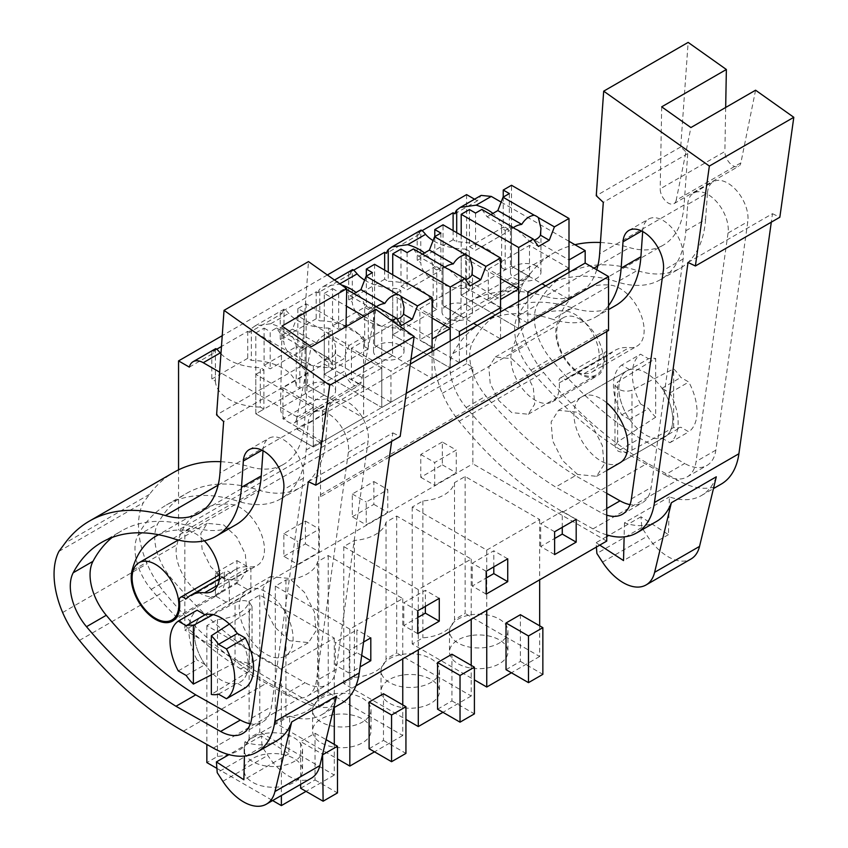 <?xml version="1.0" encoding="UTF-8"?>
<svg xmlns="http://www.w3.org/2000/svg" width="848" height="848" viewBox="0 0 848 848"><rect width="100%" height="100%" fill="white"/><g stroke="black" fill="none" stroke-linecap="round" stroke-linejoin="round"><path stroke-width="0.64" stroke-dasharray="4.24 3.18" d="M606.733 331.536L606.733 329.459L608.535 330.497M466.58 194.605L466.58 363.697L472.877 367.332L472.877 463.803L606.733 541.088M474.551 199.206L477.36 200.828L481.123 195.411M501.136 202.1L568.997 241.288M577.541 474.435L562.563 460.549L552.642 440.854L551.105 421.986L558.482 410.315L577.541 412.202L592.508 426.088L602.43 445.783L603.967 464.651L596.589 476.311L577.541 474.435M511.779 358.662L524.742 370.703L533.35 387.78L534.685 404.125L528.283 414.237L511.779 412.616L498.804 400.574L490.197 383.497L488.861 367.152L495.264 357.04L511.779 358.662M406.192 393.377L320.502 442.847L320.502 496.79L318.71 495.751L318.71 707.38L184.843 630.096L472.877 463.803M389.444 456.987L320.502 496.79M606.733 329.459L318.71 495.751M355.874 685.926L318.71 707.38M363.559 642.063L349.249 650.331L349.249 673.153L360.082 666.899M486.752 550.087L539.667 519.538L465.149 476.512L454.507 482.65A36.655 21.158 0 0 1 451.051 489.285A36.655 21.158 0 0 1 434.346 498.921A36.655 21.158 0 0 1 422.866 500.924L412.223 507.062L486.752 550.087L486.752 610.359M418.297 589.614L343.769 546.589L354.4 540.452A36.655 21.158 0 0 0 365.88 538.448A36.655 21.158 0 0 0 382.586 528.802A36.655 21.158 0 0 0 386.052 522.177L396.684 516.04L471.212 559.065L418.297 589.614L418.297 649.886M349.832 629.142L275.314 586.116L285.946 579.968A36.655 21.158 0 0 0 297.425 577.976A36.655 21.158 0 0 0 314.131 568.33A36.655 21.158 0 0 0 317.597 561.705L328.229 555.557L402.758 598.582L349.832 629.142L349.832 696.24M281.377 668.669L334.292 638.109L259.774 595.084L249.132 601.221A36.655 21.158 0 0 1 245.676 607.857A36.655 21.158 0 0 1 228.971 617.492A36.655 21.158 0 0 1 217.491 619.496L206.848 625.633L281.377 668.669L281.377 795.498M472.877 367.332L184.843 533.625L184.843 630.096M442.327 442.02L420.767 454.464L420.767 477.297L442.327 464.842L442.327 442.02L456.256 450.065L434.695 462.51L434.695 485.332L456.256 472.887L456.256 450.065M352.302 516.814L373.873 504.369L373.873 481.547L352.302 493.992L352.302 516.814L366.23 524.859L387.79 512.404L387.79 489.582L366.23 502.037L366.23 524.859M283.847 556.341L305.407 543.897L305.407 521.064L283.847 533.519L283.847 556.341L297.775 564.376L319.336 551.931L319.336 529.11L297.775 541.554L297.775 564.376M215.392 595.868L236.952 583.413L236.952 560.592L215.392 573.047L215.392 595.868L229.31 603.903L250.881 591.459L250.881 568.637L229.31 581.081L229.31 603.903M466.58 363.697L178.557 529.989L184.843 533.625M178.557 469.834L178.557 529.989M327.36 274.985L222.229 335.681M353.648 270.183L348.708 273.024L350.51 274.063L317.989 292.846L316.187 291.807L280.253 312.552L282.055 313.59L249.524 332.363A20.331 11.734 60 0 1 251.326 328.632L251.326 360.379A46.057 26.595 0 0 1 296.249 386.306L299.842 388.384L306.128 384.759L363.622 417.947L313.315 447.002L255.82 413.803L313.315 447.002L313.315 420.025L363.622 390.981L363.622 417.947M422.103 230.656L417.174 233.507L418.965 234.546L386.444 253.319M454.91 213.791L477.36 200.828M189.337 367.12L213.59 353.118A20.331 11.734 60 0 1 215.392 349.376L215.583 348.719M216.728 349.228L211.799 352.079L213.59 353.118M249.524 332.363L247.733 331.324L221.455 346.503M453.108 230.603L453.108 239.73L456.701 241.807A46.057 26.595 0 0 1 501.624 267.735L501.624 228.313L505.217 230.391L511.503 226.766L568.997 259.954M501.624 228.313A46.057 26.595 0 0 0 492.932 213.41M296.249 386.306L296.249 346.885L299.842 348.963L306.128 345.337L363.622 378.526L381.77 368.053L381.77 380.498L410.294 364.036M432.088 351.454L432.088 378.431L381.77 407.475L381.77 380.498L363.622 390.981L363.622 378.526M313.315 407.581L297.15 416.909L297.15 429.364L313.315 420.025L313.315 407.581L255.82 374.381L255.82 413.803L263.908 409.128L260.315 407.061L260.315 367.64L263.908 369.717L255.82 374.381M297.15 429.364L320.502 442.847M558.482 410.305L626.757 370.894A38.118 22.006 60 0 1 645.816 372.77A38.118 22.006 60 0 1 670.715 406.362A38.118 22.006 60 0 1 664.874 436.911A38.118 22.006 60 0 1 661.991 438.13L669.92 442.709A45.739 26.405 60 0 0 669.92 392.921L661.981 388.331A38.118 22.006 60 0 1 664.874 436.911A38.118 22.006 60 0 1 645.816 435.013A38.118 22.006 60 0 1 620.916 401.433A38.118 22.006 60 0 1 626.757 370.883A38.118 22.006 60 0 0 629.64 419.453L648.508 408.566A38.118 22.006 60 0 0 655.695 417.163L655.695 358.481L617.651 381.876L614.991 385.268L617.969 388.861C622.57 391.405 627.244 391.85 632.004 390.165L673.662 368.848A38.118 22.006 60 0 1 680.849 377.445L688.788 382.024A45.739 26.405 60 0 1 688.788 431.823L680.849 427.233A38.118 22.006 60 0 1 673.662 427.53L632.004 450.161C627.244 452.662 622.57 452.98 617.969 451.094L614.991 446.387L614.991 385.268M619.888 462.881A38.118 22.006 60 0 1 600.893 460.952A38.118 22.006 60 0 1 575.993 427.36A38.118 22.006 60 0 1 581.834 396.822L626.757 370.883A38.118 22.006 60 0 1 629.651 369.664L648.508 358.768A38.118 22.006 60 0 1 655.695 358.481M655.695 417.163L617.651 441.861L614.991 446.387M580.053 319.251A33.03 19.069 60 0 1 601.635 348.358A33.03 19.069 60 0 1 596.568 374.827A33.03 19.069 60 0 1 580.053 373.194A33.03 19.069 60 0 1 558.472 344.076A33.03 19.069 60 0 1 563.538 317.608A33.03 19.069 60 0 1 580.053 319.251M554.624 554.581L540.706 546.536L554.624 538.501M576.184 519.305L562.266 511.27L540.706 523.714L540.706 546.536M562.266 527.35L562.266 511.27M554.624 531.749L540.706 523.714M454.507 482.65L454.507 619.591A36.655 21.158 180 0 1 451.051 626.216A36.655 21.158 180 0 1 434.346 635.862A36.655 21.158 180 0 1 422.866 637.855L412.223 644.003L474.403 679.895M465.149 476.512L465.149 613.443L454.507 619.591M539.667 625.824L539.667 656.479L465.149 613.443M539.667 519.538L539.667 579.809M539.667 656.479L511.418 672.793M506.023 669.676L520.396 661.376L520.396 614.694M412.223 507.062L412.223 644.003M422.866 500.924L422.866 637.855M420.767 477.297L434.695 485.332M420.767 454.464L434.695 462.51M442.327 464.842L456.256 472.887M456.701 232.67L456.701 241.807M417.174 233.507L417.174 260.474L420.767 262.551A46.057 26.595 0 0 0 465.69 288.49L465.69 249.068A46.057 26.595 0 0 1 433.084 240.588M453.108 239.73L417.174 260.474M418.965 234.546A20.331 11.734 60 0 1 420.767 230.804L420.767 262.551M420.958 230.147L420.767 230.804M568.997 272.409L568.997 299.376L518.69 328.42L461.195 295.231L518.69 328.42L518.69 301.453L518.69 328.42L527.859 323.13L527.859 296.164M511.503 226.766L511.503 266.187L542.052 283.815M545.646 285.893L568.997 299.376M505.217 230.391L505.217 269.812L511.503 266.187L461.195 295.231L469.283 290.557L465.69 288.49M501.624 267.735L505.217 269.812M629.651 369.664L621.711 365.085L640.579 354.188L648.508 358.768M629.64 419.453L621.711 414.873A45.739 26.405 60 0 1 621.711 365.085M621.711 414.873L640.579 403.987L648.508 408.566M640.579 403.987A45.739 26.405 60 0 1 640.579 354.188M673.662 427.53L673.662 368.848M661.991 438.13L680.849 427.233M661.981 388.331L680.849 377.445M470.481 635.64A29.224 16.875 0 0 0 449.493 651.836A29.224 16.875 0 0 0 486.943 668.023A29.224 16.875 0 0 0 507.931 651.836A29.224 16.875 0 0 0 470.481 635.64M520.396 661.376L542.858 674.34M500.543 278.526L461.195 255.81L461.195 295.231L461.195 235.267M465.69 249.068L469.283 251.135L461.195 255.81M433.158 267.841L436.752 269.918L436.752 309.34L433.158 307.262L433.158 267.841A46.057 26.595 0 0 0 424.477 252.937M436.752 269.918L443.048 266.283L500.543 299.482M669.92 442.709L688.788 431.823M669.92 392.921L688.788 382.024M470.481 614.895A29.224 16.875 180 0 1 507.931 631.082A29.224 16.875 180 0 1 486.943 647.278A29.224 16.875 180 0 1 449.493 631.082A29.224 16.875 180 0 1 470.481 614.895M469.283 251.135L469.283 290.557M220.946 353.733A46.057 26.595 0 0 0 260.315 367.64M297.15 416.909L219.632 372.166M211.799 352.079L211.799 379.045L215.392 381.123L215.392 349.376M215.392 381.123A46.057 26.595 0 0 0 260.315 407.061M289.507 640.728L274.54 626.842L264.608 607.147L263.071 588.279L270.459 576.608L289.507 578.484L304.474 592.381L314.407 612.076L315.944 630.944L308.555 642.604L289.507 640.728M223.745 524.954L236.719 536.996L245.326 554.073L246.651 570.418L240.26 580.53L223.745 578.898L210.77 566.867L202.163 549.79L200.838 533.445L207.23 523.333L223.745 524.954M263.908 369.717L263.908 409.128M247.733 331.324L247.733 358.301L251.326 360.379M247.733 358.301L211.799 379.045M296.249 346.885A46.057 26.595 0 0 0 270.745 323.735L254.994 325.95L251.326 328.632M229.363 624.054L249.397 611.058L252.057 606.532L249.079 601.826C244.478 599.949 239.804 600.267 235.034 602.769L235.034 662.765C239.804 661.08 244.478 661.514 249.079 664.069L252.057 667.662L249.397 671.054L211.343 694.448M186.189 675.485L205.057 664.588A38.118 22.006 60 0 1 202.174 616.019A38.118 22.006 60 0 0 196.333 646.558A38.118 22.006 60 0 0 221.233 680.149A38.118 22.006 60 0 0 240.291 682.036A38.118 22.006 60 0 0 237.398 633.467A38.118 22.006 60 0 1 240.291 682.036A38.118 22.006 60 0 1 237.398 683.265L245.337 687.845M211.343 674.902L235.034 662.765M247.097 590.081A38.118 22.006 60 0 1 266.145 591.978A38.118 22.006 60 0 1 291.055 625.559A38.118 22.006 60 0 1 285.204 656.108A38.118 22.006 60 0 1 266.145 654.221A38.118 22.006 60 0 1 241.245 620.63A38.118 22.006 60 0 1 247.097 590.081L202.174 616.019A38.118 22.006 60 0 1 205.057 614.8A38.118 22.006 60 0 0 202.174 616.019L270.448 576.598M213.102 614.662L235.034 602.769M306.128 345.337L306.128 384.759L255.82 413.803L255.82 332.882L313.315 366.082L313.315 447.002L322.484 441.702L322.484 410.58L282.946 387.759L324.095 364.004L363.622 386.826L322.484 410.58M299.842 348.963L299.842 388.384M381.77 368.053L324.275 334.854L324.275 374.275L381.77 407.475L324.275 374.275L332.363 369.611L328.77 367.534L328.77 328.112L332.363 330.19L324.275 334.854M282.055 313.59A20.331 11.734 60 0 1 283.847 309.859C283.741 308.227 285.352 309.403 288.67 313.389A46.057 26.595 0 0 0 328.77 328.112M349.249 650.331L335.331 642.286L335.331 665.108L356.891 652.663L356.891 629.841L335.331 642.286M349.249 673.153L335.331 665.108M361.693 655.43L356.891 652.663M370.809 637.876L356.891 629.841M249.132 601.221L249.132 738.163A36.655 21.158 180 0 1 245.676 744.788A36.655 21.158 180 0 1 228.971 754.434A36.655 21.158 180 0 1 217.491 756.437L206.848 762.575M259.774 595.084L259.774 732.025L249.132 738.163M334.292 744.396L334.292 775.051L259.774 732.025M334.292 638.109L334.292 707.486M334.292 775.051L306.043 791.364M300.648 788.248L315.021 779.948L315.021 733.266L300.648 741.565L322.6 754.243M300.648 784.368L300.648 741.565M216.897 768.373L272.621 800.544M206.848 625.633L206.848 744.438M217.491 619.496L217.491 756.437M215.392 573.047L229.31 581.081M236.952 583.413L250.881 591.459M236.952 560.592L250.881 568.637M218.53 694.152L237.398 683.265M178.26 670.906L197.118 660.009A45.739 26.405 60 0 1 197.118 610.21M205.057 664.588L197.118 660.009M265.106 754.222A29.224 16.875 0 0 0 244.118 770.408A29.224 16.875 0 0 0 281.568 786.594A29.224 16.875 0 0 0 302.556 770.408A29.224 16.875 0 0 0 265.106 754.222M315.021 733.266L326.109 739.668M315.021 779.948L337.483 792.912M265.106 733.467A29.224 16.875 180 0 1 302.556 749.653A29.224 16.875 180 0 1 281.568 765.85A29.224 16.875 180 0 1 244.118 749.653A29.224 16.875 180 0 1 265.106 733.467M500.543 311.926L500.543 338.903L450.235 367.947L392.73 334.748L450.235 367.947L450.235 340.981L450.235 367.947L459.393 362.658L459.393 335.691M443.048 266.283L443.048 305.704L473.587 323.342M477.18 325.42L500.543 338.903M436.752 309.34L392.73 334.748L400.818 330.084L397.224 328.006L397.224 288.585A46.057 26.595 0 0 1 364.619 280.116M433.158 307.262A46.057 26.595 0 0 0 388.246 281.324L388.246 272.197M384.653 270.12L384.653 279.257L388.246 281.324M384.653 279.257L348.708 300.001L352.302 302.079A46.057 26.595 0 0 0 397.224 328.006M432.088 318.053L392.73 295.337L392.73 334.748L392.73 274.794M348.708 273.024L348.708 300.001M350.51 274.063A20.331 11.734 60 0 1 352.302 270.332L352.302 302.079M352.492 269.664L352.302 270.332M400.818 330.084L400.818 290.663L397.224 288.585M400.818 290.663L392.73 295.337M364.704 307.368L368.297 309.435L368.297 348.857L364.704 346.79L364.704 307.368A46.057 26.595 0 0 0 356.022 292.465M341.278 284.854A46.057 26.595 0 0 0 339.2 284.218L323.459 286.423L319.781 289.104A20.331 11.734 60 0 0 317.989 292.846M368.297 309.435L374.583 305.81L432.088 339.009M386.052 522.177L386.052 659.119A36.655 21.158 180 0 1 382.586 665.744A36.655 21.158 180 0 1 365.88 675.39A36.655 21.158 180 0 1 354.4 677.382L343.769 683.53L405.938 719.422M396.684 516.04L396.684 652.971L386.052 659.119M471.212 665.341L471.212 695.996L396.684 652.971M471.212 559.065L471.212 619.337M471.212 695.996L442.953 712.309M437.568 709.204L451.942 700.904L451.942 654.221M343.769 546.589L343.769 683.53M354.4 540.452L354.4 677.382M486.169 594.098L472.241 586.063L486.169 578.018M507.729 558.832L493.801 550.787L472.241 563.242L472.241 586.063M493.801 566.867L493.801 550.787M486.169 571.276L472.241 563.242M352.302 493.992L366.23 502.037M373.873 504.369L387.79 512.404M373.873 481.547L387.79 489.582M402.026 675.167A29.224 16.875 0 0 0 381.028 691.353A29.224 16.875 0 0 0 418.477 707.55A29.224 16.875 0 0 0 439.476 691.353A29.224 16.875 0 0 0 402.026 675.167M451.942 700.904L474.403 713.868M402.026 654.423A29.224 16.875 180 0 1 439.476 670.609A29.224 16.875 180 0 1 418.477 686.795A29.224 16.875 180 0 1 381.028 670.609A29.224 16.875 180 0 1 402.026 654.423M374.583 305.81L374.583 345.231L432.088 378.431M368.297 348.857L324.275 374.275L324.275 293.366L346.387 306.128M364.704 346.79A46.057 26.595 0 0 0 319.781 320.851L319.781 289.104M316.187 291.807L316.187 318.774L319.781 320.851M316.187 318.774L280.253 339.529L283.847 341.596A46.057 26.595 0 0 0 328.77 367.534M280.253 312.552L280.253 339.529M255.004 325.95L284.091 309.16L283.847 341.596M332.363 330.19L332.363 369.611M317.597 561.705L317.597 698.635A36.655 21.158 180 0 1 314.131 705.26A36.655 21.158 180 0 1 297.425 714.906A36.655 21.158 180 0 1 285.946 716.91L275.314 723.047L337.483 758.949M328.229 555.557L328.229 692.498L317.597 698.635M402.758 704.868L402.758 735.523L328.229 692.498M402.758 598.582L402.758 658.854M402.758 735.523L374.498 751.837M369.103 748.72L383.476 740.421L383.476 693.738M275.314 586.116L275.314 723.047M285.946 579.968L285.946 716.91M417.714 633.626L403.786 625.591L417.714 617.545M439.275 598.349L425.346 590.314L403.786 602.758L403.786 625.591M425.346 606.394L425.346 590.314M417.714 610.804L403.786 602.758M283.847 533.519L297.775 541.554M305.407 543.897L319.336 551.931M305.407 521.064L319.336 529.11M333.571 714.694A29.224 16.875 0 0 0 312.573 730.881A29.224 16.875 0 0 0 350.023 747.067A29.224 16.875 0 0 0 371.021 730.881A29.224 16.875 0 0 0 333.571 714.694M383.476 740.421L405.938 753.395M333.571 693.95A29.224 16.875 180 0 1 371.021 710.136A29.224 16.875 180 0 1 350.023 726.323A29.224 16.875 180 0 1 312.573 710.136A29.224 16.875 180 0 1 333.571 693.95M721.182 484.123A88.934 51.346 60 0 1 677.435 480.127L647.469 463.231A292.221 168.72 60 0 1 543.568 372.473A68.614 39.612 60 0 1 526.756 344.564A74.868 43.227 60 0 1 523.036 283.444L529.163 275.155A228.695 132.034 60 0 1 553.574 253.107A228.695 132.034 60 0 1 574.933 244.712M606.733 534.887A88.934 51.346 60 0 1 592.985 528.887L563.019 511.991A292.221 168.72 60 0 1 459.118 421.223A68.614 39.612 60 0 1 442.306 393.324A74.868 43.227 60 0 1 438.586 332.204L523.036 283.444M716.284 476.809A88.934 51.346 60 0 1 701.413 495.539A88.934 51.346 60 0 1 669.401 496.886L668.447 534.643L640.993 516.771L641.809 527.53L647.448 536.18A45.739 26.405 60 0 0 690.982 559.012M656.49 521.467A88.934 51.346 60 0 1 624.478 522.813L669.401 496.886M606.733 493.335L575.4 475.664L555.631 487.07A292.221 168.72 60 0 1 466.167 407.496A43.322 25.005 60 0 1 452.864 353.552A204.135 117.861 60 0 1 481.41 323.141A204.135 117.861 60 0 1 552.652 319.293L572.411 307.888A123.649 71.391 60 0 0 615.563 305.556M606.733 515.128A45.039 26.002 60 0 1 600.267 512.245L555.631 487.07M642.689 231.536L642.773 230.37A28.737 16.589 60 0 1 648.667 219.028A28.737 16.589 60 0 1 672.178 228.239A28.737 16.589 60 0 1 683.128 258.979L651.169 487.473A45.039 26.002 60 0 1 642.19 502.864A45.039 26.002 60 0 1 630.022 504.613M608.535 305.672A123.649 71.391 60 0 1 595.805 316.972A123.649 71.391 60 0 1 552.652 319.293M575.4 475.664A292.221 168.72 60 0 1 485.925 396.08A43.322 25.005 60 0 1 472.633 342.147A204.135 117.861 60 0 1 501.179 311.725A204.135 117.861 60 0 1 572.411 307.888M581.834 396.822A38.118 22.006 60 0 1 600.893 398.708A38.118 22.006 60 0 1 606.733 402.821M584.208 373.576A34.302 19.801 60 0 0 592.105 372.049A34.302 19.801 60 0 0 595.126 338.437A34.302 19.801 60 0 0 565.69 311.11A130.391 75.281 60 0 0 535.703 316.908A130.391 75.281 60 0 0 511.651 351.56A34.302 19.801 60 0 0 523.089 389.508A34.302 19.801 60 0 0 552.281 401.857A34.302 19.801 60 0 0 559.235 382.914A6.349 3.668 60 0 1 560.274 378.049A6.349 3.668 60 0 1 565.372 379.968A61.777 35.669 60 0 1 570.004 376.332A61.777 35.669 60 0 1 584.208 373.576L629.131 347.648A34.302 19.801 60 0 0 637.028 346.122A34.302 19.801 60 0 0 640.049 312.509A34.302 19.801 60 0 0 610.613 285.172A130.391 75.281 60 0 0 580.626 290.981A130.391 75.281 60 0 0 556.574 325.621A34.302 19.801 60 0 0 568.012 363.58A34.302 19.801 60 0 0 597.204 375.929A34.302 19.801 60 0 0 604.158 356.987A6.349 3.668 60 0 1 605.196 352.111A6.349 3.668 60 0 1 610.284 354.029A61.777 35.669 60 0 1 614.927 350.394A61.777 35.669 60 0 1 629.131 347.648M559.235 382.914L604.158 356.987M565.372 379.968L610.284 354.029M620.323 449.726A292.221 168.72 60 0 1 530.848 370.152A43.322 25.005 60 0 1 517.556 316.209A204.135 117.861 60 0 1 546.091 285.787A204.135 117.861 60 0 1 617.333 281.949L637.102 270.533A204.135 117.861 60 0 0 565.86 274.381A204.135 117.861 60 0 0 537.314 304.803A43.322 25.005 60 0 0 550.617 358.736A292.221 168.72 60 0 0 640.081 438.321L620.323 449.726L664.949 474.901L684.718 463.496L640.081 438.321M685.831 230.783L705.589 219.367L707.465 193.026L687.696 204.442L685.831 230.783A123.649 71.391 60 0 1 660.486 279.617A123.649 71.391 60 0 1 617.333 281.949M687.696 204.442A28.737 16.589 60 0 1 693.579 193.09A28.737 16.589 60 0 1 717.101 202.301A28.737 16.589 60 0 1 728.05 233.041L696.081 461.545A45.039 26.002 60 0 1 687.103 476.926A45.039 26.002 60 0 1 664.949 474.901M755.579 90.206L740.876 162.869L676.195 200.223L690.897 127.55M676.195 200.223A11.437 6.604 60 0 1 674.001 203.637A11.437 6.604 60 0 1 665.108 200.499A11.437 6.604 60 0 1 660.2 188.881L724.881 151.527A11.437 6.604 60 0 0 729.799 163.155A11.437 6.604 60 0 0 738.682 166.293A11.437 6.604 60 0 0 740.876 162.869M661.684 106.837L660.2 188.881M705.589 219.367A123.649 71.391 60 0 1 680.255 268.212A123.649 71.391 60 0 1 637.102 270.533M707.465 193.026A28.737 16.589 60 0 1 713.348 181.673A28.737 16.589 60 0 1 736.859 190.895A28.737 16.589 60 0 1 747.809 221.635L715.85 450.129A45.039 26.002 60 0 1 706.872 465.51A45.039 26.002 60 0 1 684.718 463.496M725.676 107.473L724.881 151.527M596.748 269.759A101.643 58.682 60 0 1 578.813 293.906L663.263 245.157A101.643 58.682 60 0 0 684.092 205.004L687.739 153.615L680.711 146.948L688.141 42.4M680.711 146.948L596.261 195.708M687.739 153.615L603.288 202.365M688.035 262.445L772.486 213.685L771.298 222.165M772.486 213.685L779.842 217.236M578.813 293.906A101.643 58.682 60 0 1 545.063 296.355L593.95 268.138M438.586 332.204L444.712 323.915A228.695 132.034 60 0 1 469.124 301.867A228.695 132.034 60 0 1 545.063 296.355M600.448 242.507A228.695 132.034 60 0 1 629.513 247.605A101.643 58.682 60 0 0 663.263 245.157M641.809 527.53L596.886 553.458M640.993 516.771L608.673 535.438M606.733 536.551L596.07 542.709L596.398 547.055M668.447 534.643L623.524 560.581M599.769 545.116L596.07 542.709M624.478 522.813L624.128 536.858M341.511 703.321A88.934 51.346 60 0 1 297.765 699.324L267.809 682.428A292.221 168.72 60 0 1 163.897 591.671A68.614 39.612 60 0 1 147.096 563.761A74.868 43.227 60 0 1 143.365 502.641L149.502 494.352A228.695 132.034 60 0 1 173.914 472.304M336.614 696.017A88.934 51.346 60 0 1 321.742 714.737A88.934 51.346 60 0 1 289.73 716.083L288.786 753.84L261.322 735.969L262.149 746.728L267.777 755.388A45.739 26.405 60 0 0 311.322 778.21M276.83 740.664A88.934 51.346 60 0 1 244.807 742.011L289.73 716.083M263.028 450.733L263.113 449.567A28.737 16.589 60 0 1 268.996 438.225A28.737 16.589 60 0 1 292.507 447.437A28.737 16.589 60 0 1 303.457 478.177L271.498 706.67A45.039 26.002 60 0 1 262.52 722.061A45.039 26.002 60 0 1 250.351 723.81M235.903 524.753A123.649 71.391 60 0 1 192.75 527.085A204.135 117.861 60 0 0 121.508 530.922A204.135 117.861 60 0 0 112.106 537.462M158.618 534.728A130.391 75.281 60 0 1 186.019 530.307A34.302 19.801 60 0 1 204.326 540.77M179.564 602.112L224.487 576.184A34.302 19.801 60 0 1 217.533 595.126A34.302 19.801 60 0 1 188.341 582.777A34.302 19.801 60 0 1 176.903 544.819A130.391 75.281 60 0 1 200.955 510.178A130.391 75.281 60 0 1 230.942 504.369A34.302 19.801 60 0 1 260.378 531.707A34.302 19.801 60 0 1 257.357 565.319A34.302 19.801 60 0 1 249.471 566.846A61.777 35.669 60 0 0 235.256 569.591A61.777 35.669 60 0 0 230.624 573.227L185.701 599.165M224.487 576.184A6.349 3.668 60 0 1 225.526 571.308A6.349 3.668 60 0 1 230.624 573.227M240.652 668.924A292.221 168.72 60 0 1 151.177 589.349A43.322 25.005 60 0 1 137.885 535.406A204.135 117.861 60 0 1 166.431 504.984A204.135 117.861 60 0 1 237.663 501.147L257.432 489.741A204.135 117.861 60 0 0 186.189 493.578A204.135 117.861 60 0 0 157.654 524A43.322 25.005 60 0 0 170.946 577.933A292.221 168.72 60 0 0 260.421 657.518L240.652 668.924L285.288 694.099L305.047 682.693L260.421 657.518M306.16 449.981L325.929 438.564L327.794 412.223L308.025 423.64L306.16 449.981A123.649 71.391 60 0 1 280.815 498.815A123.649 71.391 60 0 1 237.663 501.147M308.025 423.64A28.737 16.589 60 0 1 313.919 412.287A28.737 16.589 60 0 1 337.43 421.498A28.737 16.589 60 0 1 348.38 452.238L316.421 680.743A45.039 26.002 60 0 1 307.442 696.123A45.039 26.002 60 0 1 285.288 694.099M375.918 309.403L361.216 382.077L296.524 419.421L311.227 346.747M296.524 419.421A11.437 6.604 60 0 1 294.33 422.834A11.437 6.604 60 0 1 285.447 419.696A11.437 6.604 60 0 1 280.529 408.079L345.221 370.735A11.437 6.604 60 0 0 350.129 382.353A11.437 6.604 60 0 0 359.022 385.49A11.437 6.604 60 0 0 361.216 382.077M282.013 326.035L280.529 408.079M325.929 438.564A123.649 71.391 60 0 1 300.584 487.409A123.649 71.391 60 0 1 257.432 489.741M327.794 412.223A28.737 16.589 60 0 1 333.688 400.881A28.737 16.589 60 0 1 357.199 410.093A28.737 16.589 60 0 1 368.149 440.833L336.179 669.326A45.039 26.002 60 0 1 327.201 684.707A45.039 26.002 60 0 1 305.047 682.693M346.016 326.671L345.221 370.735M199.153 513.114L283.603 464.354A101.643 58.682 60 0 0 304.432 424.201L308.078 372.813L301.04 366.145L308.481 261.597M301.04 366.145L216.59 414.905M308.078 372.813L223.628 421.562M58.915 551.401L143.365 502.641M308.365 481.643L392.815 432.883L391.628 441.363M392.815 432.883L400.182 436.434M220.777 461.704A228.695 132.034 60 0 1 249.853 466.803A101.643 58.682 60 0 0 283.603 464.354M262.149 746.728L217.226 772.666M261.322 735.969L229.002 754.635M288.786 753.84L243.864 779.778M244.807 742.011L244.457 756.056M513.04 227.412L510.454 228.419L510.973 230.603A15.243 8.798 0 0 1 513.379 227.699M536.477 266.081A15.243 8.798 0 0 0 519.866 264.173A15.243 8.798 0 0 0 510.454 272.303A15.243 8.798 0 0 0 514.916 278.526A15.243 8.798 0 0 0 531.537 280.434A15.243 8.798 0 0 0 540.95 272.303A15.243 8.798 0 0 0 536.477 266.081M517.206 229.819L529.65 241.383A15.243 8.798 0 0 0 534.07 240.238M568.997 268.254L529.47 245.432L488.321 269.187L488.321 300.309L529.47 276.554L529.47 245.432M529.47 276.554L511.503 266.187L511.503 185.267M469.463 209.541L469.463 246.747L475.569 250.277L509.351 230.773L503.235 227.243L469.463 246.747M503.235 197.096L503.235 227.243M509.351 193.567L509.351 230.773M475.569 213.071L475.569 250.277M481.876 209.424L487.07 216.802L510.973 230.603M490.865 214.608L487.07 216.802M529.65 241.383L538.459 246.471M527.859 323.13L488.321 300.309M527.859 292.009L488.321 269.187M444.575 266.94L441.999 267.936L442.518 270.13A15.243 8.798 0 0 1 444.924 267.215M468.022 305.598A15.243 8.798 0 0 0 451.401 303.69A15.243 8.798 0 0 0 441.999 311.831A15.243 8.798 0 0 0 446.461 318.053A15.243 8.798 0 0 0 463.072 319.961A15.243 8.798 0 0 0 472.484 311.831A15.243 8.798 0 0 0 468.022 305.598M448.751 269.346L461.185 280.911A15.243 8.798 0 0 0 465.616 279.766M500.543 307.782L461.015 284.96L419.866 308.714L419.866 339.836L461.015 316.081L461.015 284.96M461.015 316.081L443.048 305.704L443.048 224.794M400.998 249.068L400.998 286.274L407.114 289.804L440.886 270.3L434.78 266.77L400.998 286.274M434.78 236.613L434.78 266.77M440.886 233.094L440.886 270.3M407.114 252.587L407.114 289.804M413.421 248.952L418.605 256.329L442.518 270.13M422.41 254.135L418.605 256.329M461.185 280.911L469.993 285.999M459.393 362.658L419.866 339.836M459.393 331.536L419.866 308.714M376.12 306.457L373.533 307.464L374.053 309.647A15.243 8.798 0 0 1 376.459 306.743M399.567 345.125A15.243 8.798 0 0 0 382.946 343.217A15.243 8.798 0 0 0 373.533 351.348A15.243 8.798 0 0 0 377.996 357.57A15.243 8.798 0 0 0 394.617 359.478A15.243 8.798 0 0 0 404.03 351.348A15.243 8.798 0 0 0 399.567 345.125M380.286 308.863L392.73 320.427A15.243 8.798 0 0 0 397.161 319.283M391.882 320.724L381.77 326.554L381.77 407.475L390.939 402.185L390.939 371.064L351.411 348.242L392.56 324.487L432.088 347.309M410.92 359.52L390.939 371.064M374.583 264.311L374.583 345.231L392.56 355.609L392.56 324.487M324.275 293.366L332.543 288.585L332.543 325.802L338.649 329.321L372.431 309.817L366.325 306.298L332.543 325.802M366.325 276.141L366.325 306.298M372.431 272.611L372.431 309.817M353.945 293.662L350.15 295.846L344.966 288.468L338.649 292.115L338.649 329.321M350.15 295.846L374.053 309.647M363.993 316.293L381.77 326.554M344.966 288.468L346.684 289.465M332.543 288.585L338.649 292.115M392.73 320.427L401.539 325.515M392.56 355.609L351.411 379.363L351.411 348.242M390.939 402.185L351.411 379.363M328.812 333.773A15.243 8.798 0 0 1 331.102 334.854A15.243 8.798 0 0 1 332.988 336.179L349.047 345.454L363.622 337.038L306.128 303.838L297.86 308.608L303.976 312.138L297.659 315.785L328.812 333.773C323.788 334.589 319.643 337.652 316.378 342.952A15.243 8.798 0 0 0 305.598 349.175L305.079 346.991L307.665 345.984A15.243 8.798 0 0 0 309.541 347.309A15.243 8.798 0 0 0 311.831 348.39L324.265 359.955A15.243 8.798 0 0 0 335.055 353.733L343.864 358.821L333.084 365.043L327.89 357.665L313.315 366.082M297.659 315.785L292.475 329.151L316.378 342.952M331.102 384.653A15.243 8.798 0 0 0 314.491 382.745A15.243 8.798 0 0 0 305.079 390.875A15.243 8.798 0 0 0 309.541 397.097A15.243 8.798 0 0 0 326.162 399.005A15.243 8.798 0 0 0 335.575 390.875A15.243 8.798 0 0 0 331.102 384.653M332.988 336.179L335.575 346.991L335.055 353.733M349.047 345.454L343.864 358.821M363.622 337.038L363.622 386.826M306.128 303.838L306.128 384.759L324.095 395.126L324.095 364.004M255.82 332.882L264.088 328.112L264.088 365.318L270.194 368.848L303.976 349.344L297.86 345.814L264.088 365.318M297.86 308.608L297.86 345.814M303.976 312.138L303.976 349.344M292.475 329.151L281.695 335.373L276.501 327.996L270.194 331.642L270.194 368.848M281.695 335.373L305.598 349.175M311.831 348.39L327.89 357.665M276.501 327.996L307.665 345.984M264.088 328.112L270.194 331.642M324.265 359.955L333.084 365.043M324.095 395.126L282.946 418.88L282.946 387.759M322.484 441.702L282.946 418.88M632.004 450.161L632.004 390.165M617.651 441.861L617.651 381.876M270.745 323.735L288.67 313.389M249.397 611.058L249.397 671.054M339.857 283.836L339.2 284.218M592.985 528.887L677.435 480.127M606.733 508.514L600.267 512.245M631.4 498.889L651.169 487.473M683.128 258.979L663.359 270.385M641.671 231.006L642.773 230.37M466.167 407.496L485.925 396.08M452.864 353.552L472.633 342.147M511.651 351.56L556.574 325.621M565.69 311.11L610.613 285.172M530.848 370.152L550.617 358.736M517.556 316.209L537.314 304.803M728.05 233.041L747.809 221.635M715.85 450.129L696.081 461.545M442.306 393.324L526.756 344.564M459.118 421.223L543.568 372.473M563.019 511.991L647.469 463.231M684.092 205.004L599.642 253.764M529.163 275.155L444.712 323.915M597.808 265.901L629.513 247.605M602.525 562.118L647.448 536.18M213.314 748.084L297.765 699.324M251.729 718.086L271.498 706.67M303.457 478.177L283.698 489.593M262.011 450.214L263.113 449.567M172.981 538.491L192.75 527.085M133.316 569.994L176.903 544.819M186.019 530.307L230.942 504.369M217.703 585.184L249.471 566.846M151.177 589.349L170.946 577.933M137.885 535.406L157.654 524M348.38 452.238L368.149 440.833M336.179 669.326L316.421 680.743M62.646 612.521L147.096 563.761M79.447 640.42L163.897 591.671M183.359 731.188L267.809 682.428M304.432 424.201L219.982 472.961M149.502 494.352L65.052 543.112M218.148 485.109L249.853 466.803M222.854 781.315L267.777 755.388M596.589 476.322L606.733 470.47M620.015 462.807L664.874 436.911L619.952 462.838M528.293 414.248L596.568 374.827M495.253 357.029L563.538 317.608M507.931 631.082L507.931 651.836M449.493 631.082L449.493 651.836M285.204 656.108L308.566 642.614M178.303 540.017L207.23 523.322M176.607 617.291L240.26 580.541M252.057 606.532L252.057 667.662M302.556 749.653L302.556 770.408M244.118 749.653L244.118 770.408M323.459 286.433L334.504 280.052M439.476 670.609L439.476 691.353M381.028 670.609L381.028 691.353M371.021 710.136L371.021 730.881M312.573 710.136L312.573 730.881M701.413 495.539L713.454 488.586M622.421 514.27L642.19 502.864M628.898 230.433L648.667 219.028M595.805 316.972L608.535 309.615M481.41 323.141L501.179 311.725M552.281 401.857L597.204 375.929M535.703 316.908L580.626 290.981M592.105 372.049L637.028 346.122M570.004 376.332L614.927 350.394M560.274 378.049L605.196 352.111M546.091 285.787L565.86 274.381M660.486 279.617L680.255 268.212M693.579 193.09L713.348 181.673M687.103 476.926L706.872 465.51M674.001 203.637L738.682 166.293M469.124 301.867L553.574 253.107M321.742 714.737L333.783 707.783M242.751 733.467L262.52 722.061M249.238 449.631L268.996 438.225M101.739 542.338L121.508 530.922M172.621 621.065L217.533 595.126M156.032 536.106L200.955 510.178M212.435 591.247L257.357 565.319M219.367 578.76L235.256 569.591M219.537 574.774L225.526 571.308M166.431 504.984L186.189 493.578M280.815 498.815L300.584 487.409M313.919 412.287L333.688 400.881M307.442 696.123L327.201 684.707M294.33 422.834L359.022 385.49M510.454 272.303L510.454 228.419M540.95 272.303L540.95 228.419M441.999 311.831L441.999 267.936M472.484 311.831L472.484 267.936M373.533 351.348L373.533 307.464M404.03 351.348L404.03 307.464M305.079 390.875L305.079 346.991M335.575 390.875L335.575 346.991"/><path stroke-width="1.27" d="M389.444 456.987L608.535 330.497L608.535 276.554L406.192 393.377M355.874 685.926L606.733 541.088L606.733 331.536M327.36 274.985L466.58 194.605L474.551 199.206M460.888 207.082L481.123 195.411L491.278 196.418L501.136 202.1M568.997 241.288L585.173 250.616L568.997 259.954L568.997 272.409L585.173 263.071L585.173 250.616M585.173 263.071L608.535 276.554M576.184 519.305L554.624 531.749L554.624 554.581L576.184 542.126L576.184 519.305M486.169 594.098L507.729 581.654L507.729 558.832L486.169 571.276L486.169 594.098M417.714 633.626L439.275 621.181L439.275 598.349L417.714 610.804L417.714 633.626M360.082 666.899L370.809 660.698L370.809 637.876L363.559 642.063M222.229 335.681L178.557 360.898L178.557 469.834M424.477 252.937A46.057 26.595 0 0 0 407.665 244.69L391.914 246.895L388.246 249.588A20.331 11.734 60 0 0 386.444 253.319L384.653 252.28L353.648 270.183M492.932 213.41A46.057 26.595 0 0 0 476.12 205.163L460.369 207.378L456.701 210.06A20.331 11.734 60 0 0 454.91 213.791L453.108 212.753L422.103 230.656M178.557 360.898L189.337 367.12A20.331 11.734 60 0 1 193.09 361.704A20.331 11.734 60 0 1 203.255 362.711L220.215 352.916C216.897 348.931 215.286 347.754 215.392 349.376M221.455 346.503L216.728 349.228M461.195 235.267L461.195 214.311L469.463 209.541L475.569 213.071L481.876 209.424L513.04 227.412A15.243 8.798 0 0 0 514.916 228.727A15.243 8.798 0 0 0 517.206 229.819L533.265 239.094L518.69 247.51L518.69 301.453L500.543 311.926L500.543 299.482L518.69 289.009L518.69 301.453L568.997 272.409M432.088 318.053L450.235 328.526L450.235 340.981L500.543 311.926M392.73 274.794L392.73 253.838L400.998 249.068L407.114 252.587L413.421 248.952L444.575 266.94A15.243 8.798 0 0 0 446.461 268.254A15.243 8.798 0 0 0 448.751 269.346L464.81 278.621L450.235 287.037L450.235 340.981L410.294 364.036M576.184 542.126L562.266 534.092L562.266 527.35M554.624 538.501L562.266 534.092M539.667 579.809L539.667 625.824M486.752 610.359L486.752 687.028L511.418 672.793M528.484 682.64L506.023 669.676L506.023 622.994L528.484 635.958L528.484 682.64L542.858 674.34L542.858 627.658L528.484 635.958M542.858 627.658L520.396 614.694L506.023 622.994M474.403 679.895L486.752 687.028M453.108 212.753L453.108 230.603M456.701 210.06L456.701 232.67M407.665 244.69L425.59 234.345C422.272 230.359 420.661 229.183 420.767 230.804M421 230.105L392.433 246.609M542.052 283.815L545.646 285.893M425.59 234.345A46.057 26.595 0 0 0 433.084 240.588M518.69 289.009L500.543 278.526M193.09 361.704L215.583 348.719M220.215 352.916A46.057 26.595 0 0 0 220.946 353.733M219.632 372.166L203.255 362.711M193.376 684.082L193.376 625.4A38.118 22.006 60 0 0 186.189 625.686L178.26 621.107A45.739 26.405 60 0 0 178.26 670.906L186.189 675.485A38.118 22.006 60 0 0 193.376 684.082L211.343 674.902M213.102 614.662L193.376 625.4M155.47 618.319A33.03 19.069 60 0 1 133.889 589.212A33.03 19.069 60 0 1 138.945 562.743A33.03 19.069 60 0 1 155.47 564.376A33.03 19.069 60 0 1 177.052 593.483A33.03 19.069 60 0 1 171.985 619.962A33.03 19.069 60 0 1 155.47 618.319M370.809 660.698L361.693 655.43M334.292 707.486L334.292 744.396M281.377 795.498L281.377 805.6L306.043 791.364M326.109 739.668L337.483 746.229L337.483 792.912L323.109 801.212L300.648 788.248L300.648 784.368M206.848 744.438L206.848 762.575L216.897 768.373M272.621 800.544L281.377 805.6M211.343 635.767A38.118 22.006 60 0 1 218.53 644.363L226.469 648.943A45.739 26.405 60 0 1 226.469 698.741L218.53 694.152A38.118 22.006 60 0 1 211.343 694.448L211.343 635.767L229.363 624.054M218.53 644.363L237.398 633.467L245.337 638.046A45.739 26.405 60 0 1 245.337 687.845L226.469 698.741M186.189 625.686L205.057 614.8L197.118 610.21L178.26 621.107M323.109 801.212L322.6 754.243M337.483 746.229L323.109 754.529M226.469 648.943L245.337 638.046M473.587 323.342L477.18 325.42M388.246 272.197L388.246 249.588M384.653 252.28L384.653 270.12M364.619 280.116A46.057 26.595 0 0 1 357.125 273.872C353.807 269.887 352.206 268.699 352.302 270.332M450.235 328.526L432.088 339.009L432.088 351.454M356.022 292.465A46.057 26.595 0 0 0 341.278 284.854M471.212 619.337L471.212 665.341M418.297 649.886L418.297 726.556L442.953 712.309M460.029 722.167L437.568 709.204L437.568 662.521L460.029 675.485L460.029 722.167L474.403 713.868L474.403 667.185L460.029 675.485M474.403 667.185L451.942 654.221L437.568 662.521M405.938 719.422L418.297 726.556M507.729 581.654L493.801 573.608L493.801 566.867M486.169 578.018L493.801 573.608M402.758 658.854L402.758 704.868M349.832 696.24L349.832 766.073L374.498 751.837M391.564 761.695L369.103 748.72L369.103 702.038L391.564 715.012L391.564 761.695L405.938 753.395L405.938 706.713L391.564 715.012M405.938 706.713L383.476 693.738L369.103 702.038M337.483 758.949L349.832 766.073M439.275 621.181L425.346 613.136L425.346 606.394M417.714 617.545L425.346 613.136M771.298 222.165L738.905 453.744A88.934 51.346 60 0 1 721.182 484.123L713.454 488.586M695.392 265.986L709.352 166.06L793.802 117.3L779.842 217.236L695.392 265.986L688.035 262.445L654.455 502.504A88.934 51.346 60 0 1 636.731 532.883A88.934 51.346 60 0 1 606.733 534.887M646.07 584.95A45.739 26.405 60 0 0 654.614 572.326L671.362 502.747L716.284 476.809L699.536 546.398A45.739 26.405 60 0 1 690.982 559.012L646.07 584.95A45.739 26.405 60 0 1 602.525 562.118L596.886 553.458L596.398 547.055M671.362 502.747A88.934 51.346 60 0 1 656.49 521.467L636.731 532.883M630.022 504.613A45.039 26.002 60 0 1 620.036 500.839L606.733 493.335M642.689 231.536L640.908 256.721L621.139 268.127L623.015 241.786A28.737 16.589 60 0 1 628.898 230.433A28.737 16.589 60 0 1 652.409 239.645A28.737 16.589 60 0 1 663.359 270.385L631.4 498.889A45.039 26.002 60 0 1 622.421 514.27A45.039 26.002 60 0 1 606.733 515.128M640.908 256.721A123.649 71.391 60 0 1 615.563 305.556L608.535 309.615M621.139 268.127A123.649 71.391 60 0 1 608.535 305.672M606.733 402.821A38.118 22.006 60 0 1 626.767 436.063A38.118 22.006 60 0 1 619.952 462.838A38.118 22.006 60 0 1 619.888 462.881M793.802 117.3L755.579 90.206L690.897 127.55L661.684 106.837L726.365 69.494L725.676 107.473M596.748 269.759A101.643 58.682 60 0 0 599.642 253.764L603.288 202.365L596.261 195.708L603.691 91.16L688.141 42.4L726.365 69.494M709.352 166.06L603.691 91.16M574.933 244.712A228.695 132.034 60 0 1 600.448 242.507M608.673 535.438L606.733 536.551M624.128 536.858L623.524 560.581L599.769 545.116M391.628 441.363L359.245 672.941A88.934 51.346 60 0 1 341.511 703.321L333.783 707.783M315.732 485.183L329.692 385.257L414.142 336.497L400.182 436.434L315.732 485.183L308.365 481.643L274.794 721.701A88.934 51.346 60 0 1 257.061 752.081A88.934 51.346 60 0 1 213.314 748.084L183.359 731.188A292.221 168.72 60 0 1 79.447 640.42A68.614 39.612 60 0 1 62.646 612.521A74.868 43.227 60 0 1 58.915 551.401L65.052 543.112A228.695 132.034 60 0 1 89.464 521.064A228.695 132.034 60 0 1 165.402 515.552L218.148 485.109M266.399 804.148A45.739 26.405 60 0 0 274.953 791.523L291.701 721.945L336.614 696.017L319.866 765.596A45.739 26.405 60 0 1 311.322 778.21L266.399 804.148A45.739 26.405 60 0 1 222.854 781.315L217.226 772.666L216.399 761.907L229.002 754.635M291.701 721.945A88.934 51.346 60 0 1 276.83 740.664L257.061 752.081M250.351 723.81A45.039 26.002 60 0 1 240.366 720.037L195.729 694.862L175.971 706.267A292.221 168.72 60 0 1 86.496 626.693A43.322 25.005 60 0 1 73.204 572.75A204.135 117.861 60 0 1 101.739 542.338A204.135 117.861 60 0 1 172.981 538.491A123.649 71.391 60 0 0 216.134 536.169L235.903 524.753A123.649 71.391 60 0 0 261.237 475.919L263.028 450.733M261.237 475.919L241.479 487.324L243.344 460.983A28.737 16.589 60 0 1 249.238 449.631A28.737 16.589 60 0 1 272.749 458.853A28.737 16.589 60 0 1 283.698 489.593L251.729 718.086A45.039 26.002 60 0 1 242.751 733.467A45.039 26.002 60 0 1 220.597 731.442L175.971 706.267M241.479 487.324A123.649 71.391 60 0 1 216.134 536.169M195.729 694.862A292.221 168.72 60 0 1 106.265 615.277A43.322 25.005 60 0 1 92.962 561.344A204.135 117.861 60 0 1 112.106 537.462M205.057 614.8A38.118 22.006 60 0 1 221.233 617.906A38.118 22.006 60 0 1 237.398 633.467M158.618 534.728A130.391 75.281 60 0 0 156.032 536.106A130.391 75.281 60 0 0 131.991 570.757A34.302 19.801 60 0 0 143.418 608.705A34.302 19.801 60 0 0 172.621 621.065A34.302 19.801 60 0 0 179.564 602.112A6.349 3.668 60 0 1 180.603 597.246A6.349 3.668 60 0 1 185.701 599.165A61.777 35.669 60 0 1 190.344 595.529A61.777 35.669 60 0 1 204.548 592.773L217.703 585.184M204.326 540.77A34.302 19.801 60 0 1 212.435 591.247A34.302 19.801 60 0 1 204.548 592.773M414.142 336.497L375.918 309.403L311.227 346.747L282.013 326.035L346.705 288.691L346.016 326.671M165.402 515.552A101.643 58.682 60 0 0 199.153 513.114A101.643 58.682 60 0 0 219.982 472.961L223.628 421.562L216.59 414.905L224.031 310.357L308.481 261.597L346.705 288.691M329.692 385.257L224.031 310.357M89.464 521.064L173.914 472.304A228.695 132.034 60 0 1 220.777 461.704M244.457 756.056L243.864 779.778L216.399 761.907M534.187 215.201A15.243 8.798 0 0 1 536.477 216.282A15.243 8.798 0 0 1 538.363 217.607L554.422 226.882L568.997 218.466L511.503 185.267L503.235 190.037L509.351 193.567L503.034 197.213L534.187 215.201C529.163 216.017 525.018 219.081 521.753 224.381A15.243 8.798 0 0 0 513.379 227.699M503.034 197.213L497.85 210.58L521.753 224.381M538.363 217.607L540.95 228.419L540.43 235.161L549.239 240.249L538.459 246.471L533.265 239.094M534.07 240.238A15.243 8.798 0 0 0 540.43 235.161M554.422 226.882L549.239 240.249M568.997 218.466L568.997 268.254L527.859 292.009L527.859 296.164M503.235 190.037L503.235 197.096M497.85 210.58L490.865 214.608M461.195 214.311L518.69 247.51M465.732 254.718A15.243 8.798 0 0 1 468.022 255.81A15.243 8.798 0 0 1 469.898 257.124L485.968 266.399L500.543 257.983L443.048 224.794L434.78 229.564L440.886 233.094L434.579 236.73L465.732 254.718C460.708 255.545 456.563 258.608 453.298 263.908A15.243 8.798 0 0 0 444.924 267.215M434.579 236.73L429.385 250.107L453.298 263.908M469.898 257.124L472.484 267.936L471.965 274.688L480.774 279.766L469.993 285.999L464.81 278.621M465.616 279.766A15.243 8.798 0 0 0 471.965 274.688M485.968 266.399L480.774 279.766M500.543 257.983L500.543 307.782L459.393 331.536L459.393 335.691M434.78 229.564L434.78 236.613M429.385 250.107L422.41 254.135M392.73 253.838L450.235 287.037M397.277 294.245A15.243 8.798 0 0 1 399.567 295.327A15.243 8.798 0 0 1 401.443 296.652L417.502 305.927L432.088 297.51L374.583 264.311L366.325 269.081L372.431 272.611L366.113 276.257L397.277 294.245C392.253 295.072 388.108 298.125 384.833 303.425A15.243 8.798 0 0 0 376.459 306.743M366.113 276.257L360.93 289.624L384.833 303.425M346.684 289.465L376.12 306.457A15.243 8.798 0 0 0 377.996 307.782A15.243 8.798 0 0 0 380.286 308.863L396.355 318.138L401.539 325.515L412.319 319.293L403.51 314.205L404.03 307.464L401.443 296.652M397.161 319.283A15.243 8.798 0 0 0 403.51 314.205M417.502 305.927L412.319 319.293M432.088 297.51L432.088 347.309L410.92 359.52M396.355 318.138L391.882 320.724M366.325 269.081L366.325 276.141M360.93 289.624L353.945 293.662M346.387 306.128L363.993 316.293M476.12 205.163L491.278 196.418M357.125 273.872L339.857 283.836M654.455 502.504L738.905 453.744M620.036 500.839L606.733 508.514M623.015 241.786L641.671 231.006M593.95 268.138L597.808 265.901M654.614 572.326L699.536 546.398M274.794 721.701L359.245 672.941M240.366 720.037L220.597 731.442M243.344 460.983L262.011 450.214M86.496 626.693L106.265 615.277M73.204 572.75L92.962 561.344M131.991 570.757L133.316 569.994M274.953 791.523L319.866 765.596M606.733 470.47L620.015 462.807M138.945 562.743L178.303 540.017M171.985 619.962L176.607 617.291M334.504 280.052L352.545 269.643M190.344 595.529L219.367 578.76M180.603 597.246L219.537 574.774"/></g></svg>
